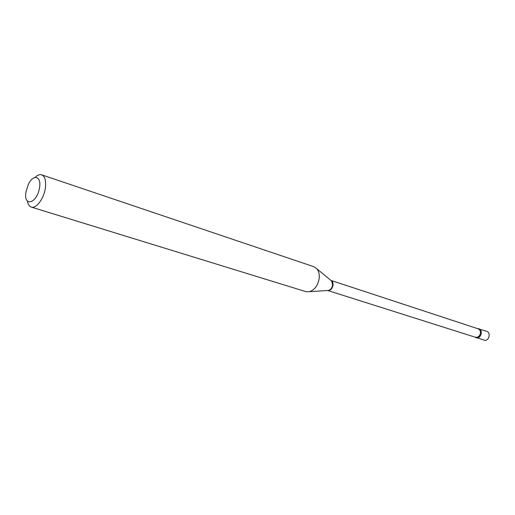 <?xml version="1.0" encoding="UTF-8"?>
<svg xmlns="http://www.w3.org/2000/svg" width="515" height="515" viewBox="0 0 515 515"><rect width="100%" height="100%" fill="white"/><g stroke="black" fill="none" stroke-linecap="round" stroke-linejoin="round"><path stroke-width="0.77" d="M477.495 328.602C479.98 328.667 481.274 330.154 481.364 333.051C480.257 337.325 478.062 338.658 474.766 337.048L484.982 340.37C489.347 340.454 490.885 332.452 486.727 331.345L477.656 328.589M475.95 337.718L477.077 337.872C481.454 337.943 483.019 329.858 478.847 328.75M26.053 191.541L26.04 191.599C23.014 207.313 37.067 203.811 39.488 187.898C41.734 176.072 33.295 173.632 28.389 184.331L26.053 191.541M27.398 201.107C27.977 204.397 29.265 206.386 31.267 207.075C36.082 208.955 43.724 198.945 45.288 188.496C46.299 180.99 45.095 176.439 41.67 174.83C39.642 174.225 37.434 175.081 35.046 177.411M31.267 207.075L305.846 291.619L309.496 291.69C314.826 289.81 318.07 285.284 319.236 278.119C319.558 274.238 318.772 271.135 316.88 268.804L313.88 266.725L41.67 174.83M327.778 290.512C330.553 290.595 332.323 288.761 333.076 285.02C333.205 282.735 332.523 281.209 331.029 280.45M327.508 290.492L328.576 290.421C330.804 289.642 332.156 287.782 332.619 284.84L331.621 280.984L330.797 280.308M327.746 290.505L475.377 337.241C478.139 337.589 479.832 336.128 480.463 332.851C480.489 330.804 479.703 329.452 478.1 328.802L330.997 280.43M330.92 280.411L316.88 268.804M327.675 290.479L309.496 291.69"/></g></svg>
